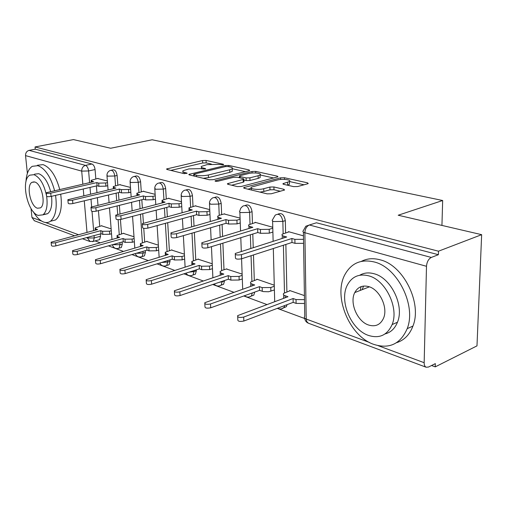 <?xml version="1.0" encoding="UTF-8"?>
<svg xmlns="http://www.w3.org/2000/svg" width="507" height="507" viewBox="0 0 507 507"><rect width="100%" height="100%" fill="white"/><g stroke="black" fill="none" stroke-linecap="round" stroke-linejoin="round"><path stroke-width="0.76" d="M223.105 164.813L223.65 164.598L223.283 164.243L206.064 160.44L202.591 160.529L166.537 168.989L166.987 169.471L183.927 173.597L187.108 173.28L184.535 172.38C182.862 171.949 182.355 171.404 183.002 170.758L188.788 168.92L200.303 168.647L205.082 169.104L205.665 168.875L205.31 168.514L203.053 167.994C201.336 167.57 200.797 167.031 201.444 166.391L206.983 164.648L218.346 164.369L223.105 164.813M361.073 286.639L360.281 290.416M293.642 186.627L297.647 186.538L307.597 183.807L308.243 183.528L307.534 182.831L284.44 177.735L280.599 177.824L243.709 187.622L244.304 188.293L267.183 193.858L271.264 193.769L284.554 190.017L283.882 189.295L273.9 186.963L269.92 187.051L263.741 188.705C258.526 190.226 248.772 188.959 251.428 187.127L277.253 179.998C282.279 178.546 292.013 179.77 289.402 181.544L282.982 183.661L283.641 184.339L293.642 186.627M35.053 146.954L73.471 139.583L110.678 148.253L152.157 139.78L442.662 200.506L398.191 215.228L481.65 234.671L438.485 251.199L35.053 146.954L35.281 149.178L29.095 150.37L85.487 165.383C87.153 166.119 88.199 167.969 88.611 170.954L89.593 182.609M248.924 170.802L249.666 170.498L249.083 169.934L228.815 165.459L225.235 165.548L188.896 174.389L189.384 174.921L209.366 179.789L213.155 179.7L248.924 170.802M255.731 171.398L277.342 176.17L277.982 176.797L241.218 186.494L237.282 186.582L228.011 184.326L227.447 183.699L243.88 179.244L243.297 178.635L237.27 177.235L233.493 177.323L218.073 181.195C216.096 181.474 215.076 181.36 215.025 180.841L252.023 171.486L255.731 171.398L255.782 172.988M481.65 234.671L476.986 345.875L435.24 366.872L431.558 365.509M95.075 240.907L100.05 242.752M108.422 245.851L123.29 251.358M131.934 254.558L148.107 260.547M157.05 263.855L174.674 270.383M183.927 273.812L203.18 280.941M212.769 284.49L233.854 292.298M243.797 295.98L266.935 304.549M277.272 308.376L304.72 318.542M438.485 251.199L438.384 254.704L431.299 257.442C428.485 258.957 426.881 261.904 426.495 266.289L424.163 362.701C424.156 365.053 424.803 366.561 426.108 367.22L428.478 367.049L435.336 363.62L435.24 366.872M35.281 149.178L91.932 164.008C93.611 164.731 94.657 166.581 95.062 169.547L95.829 178.87M96.406 185.936L96.951 192.565M97.376 197.66L97.99 205.17M98.434 210.608L99.721 226.223M100.354 233.923L100.544 236.243L94.258 237.941L93.345 241.383L92.432 241.674M34.394 220.76L31.966 217.503L31.035 208.535M27.384 173.362L25.54 155.617C25.508 152.861 26.694 151.111 29.095 150.37M130.483 187.438L119.665 184.687M134 236.769L123.302 233.353M155.136 194.339L143.228 191.297M158.368 245.179L146.599 241.408M181.5 201.716L168.375 198.345M184.39 254.165L171.442 249.995M209.74 209.619L195.265 205.886M212.243 263.779L197.971 259.166M240.084 218.111L224.094 213.967M242.131 274.097L226.382 268.989M272.766 227.263L255.059 222.307L255.065 222.655M274.274 285.194L256.859 279.18L256.872 279.528M303.452 235.85L288.439 231.648L288.445 232.016M304.415 295.6L289.674 290.511L289.681 290.872M278.007 214.112C281.746 212.534 284.186 214.708 285.333 220.64L285.606 232.903M285.859 244.45L286.892 291.899M245.23 205.468C248.664 203.922 250.946 206 252.068 211.704L252.448 223.429M252.797 234.038L253.234 247.612M253.475 254.939L254.305 280.422M214.645 197.413L214.905 197.343C218.054 196.006 220.146 198.034 221.191 203.415L221.667 214.645M222.085 224.455L222.592 236.351M222.877 243.17L224.005 269.768M224.462 280.542L224.481 280.96L222.117 281.759L221.223 285.105L219.404 285.897M186.113 189.897L186.696 189.751C189.586 188.667 191.507 190.651 192.464 195.702L193.015 206.482M193.49 215.595L194.029 226.084M194.358 232.466L195.772 259.857M196.285 269.844L196.336 270.801L193.997 271.556L193.066 274.965L191.488 275.605M159.509 182.894L160.345 182.691C163 181.81 164.775 183.749 165.662 188.503L166.283 198.877M166.79 207.382L167.354 216.673M167.709 222.674L169.389 250.604M169.946 259.914L170.029 261.314L167.722 262.024L166.778 265.465L165.402 265.985M134.64 176.347L135.68 176.106C138.132 175.39 139.767 177.279 140.597 181.772L141.276 191.773M141.821 199.739L142.378 208.009M142.765 213.675L143.411 223.137M143.766 228.365L144.685 241.953M145.275 250.661L145.395 252.423L143.113 253.094L142.169 256.548L140.971 256.979M111.344 170.213L112.541 169.953C114.804 169.363 116.331 171.201 117.117 175.466L117.839 185.118M118.404 192.609L118.961 199.999M119.367 205.367L120.001 213.77M120.432 219.499L121.509 233.841M122.124 242.016L122.282 244.082L120.026 244.716L119.088 248.164L118.042 248.519M442.662 200.506L441.939 225.419M107.376 180.967L97.54 178.483M111.141 228.879L101.4 225.78M283.603 307.857L286.379 306.653L287.089 304.656M251.333 296.031L253.83 295.093L254.679 292.095M221.286 285.023L223.581 284.3L224.481 280.96M193.528 274.813L195.398 274.211L196.336 270.801M167.481 265.25L169.078 264.749L170.029 261.314M143.069 256.282L144.444 255.877L145.395 252.423M120.146 247.866L121.338 247.53L122.282 244.082M438.384 254.704L316.444 222.782L312.996 223.86M98.586 239.95L99.619 239.665L100.544 236.243M201.494 167.392L201.539 168.932M183.059 171.791L183.065 173.381M211.292 164.046L206.178 162.899L202.705 162.988L170.815 170.403M193.775 175.688L193.154 175.84M245.42 171.67L232.231 168.723M227.992 166.511L225.469 166.575L194.314 174.059L193.706 174.307L194.054 174.681L196.469 175.264C200.126 175.954 204.08 175.859 208.339 174.985L229.703 169.775L232.187 168.768C232.897 168.077 232.314 167.506 230.438 167.057L227.992 166.511M203.256 178.299L208.459 177.596L208.339 174.985M232.244 170.244L232.282 171.328L229.804 172.342L208.459 177.596M260.078 174.953L273.755 178.008M231.667 185.213L243.202 182.241L243.962 181.519M238.499 177.52L239.532 177.26M258.12 175.739L260.072 174.928C262.404 173.274 253.335 172.228 248.462 173.565L240.261 175.625L239.488 175.942L240.058 176.531L246.091 177.925L249.894 177.837L258.12 175.739L258.202 178.382L260.154 177.564L260.123 176.544M258.202 178.382L249.983 180.498L246.18 180.587L243.911 180.055M289.434 183.122L289.459 184.269L287.222 185.156M251.466 188.319L251.377 190.011M259.945 192.096L263.817 191.488L263.741 188.705M280.428 191.259L273.97 189.732L269.997 189.814L263.817 191.488M251.377 188.249L247.904 189.168M304.042 184.782L289.44 181.519M111.521 233.778L109.734 234.266L102.82 234.386L101.013 233.74L100.76 230.672L102.566 231.306L109.487 231.179L111.28 230.698M101.837 225.666L95.101 227.909L95.81 228.923L97.591 229.551L51.106 242.2C51.239 243.049 52.715 243.227 55.548 242.726L100.76 230.672M101.013 233.74L55.859 245.895C53.026 246.396 51.549 246.218 51.416 245.363L51.144 242.6M98.066 178.363L91.121 180.334L91.824 181.183L93.624 181.696L46.232 192.742C46.352 193.459 47.854 193.592 50.738 193.148L96.824 182.609L98.65 183.135L105.678 182.97L105.925 186.151L98.903 186.31L97.084 185.784L51.055 196.418C48.178 196.868 46.676 196.729 46.555 196.006L46.27 193.078M107.75 185.727L105.925 186.151M107.503 182.552L105.678 182.97M96.824 182.609L97.084 185.784M134.355 241.693L132.346 242.257L125.197 242.378L123.277 241.693L123.043 238.531L124.963 239.209L132.118 239.089L134.127 238.524M123.746 233.226L117.003 235.54L117.776 236.674L119.671 237.339L72.539 250.661C72.653 251.599 74.193 251.795 77.159 251.263L123.043 238.531M123.277 241.693L77.457 254.527C74.491 255.065 72.951 254.863 72.837 253.918L72.583 251.123M158.678 250.109L156.441 250.769L149.039 250.889L146.992 250.16L146.77 246.903L148.817 247.625L156.232 247.505L158.476 246.852M147.055 241.275L140.312 243.652L141.161 244.925L143.177 245.635L95.417 259.685C95.506 260.718 97.11 260.947 100.234 260.383L146.77 246.903M146.992 250.16L100.513 263.741C97.388 264.312 95.791 264.077 95.703 263.038L95.462 260.218M120.21 184.561L113.245 186.582L114.012 187.533L115.926 188.084L67.868 199.714C67.963 200.499 69.529 200.658 72.552 200.183L119.335 189.06L121.281 189.618L128.55 189.453L128.784 192.73L121.522 192.888L119.582 192.324L72.856 203.554C69.833 204.036 68.274 203.871 68.172 203.073L67.9 200.1M130.825 192.235L128.784 192.73M130.591 188.965L128.55 189.453M119.335 189.06L119.582 192.324M143.779 191.158L136.814 193.237L137.663 194.308L139.704 194.891L90.981 207.154C91.051 208.022 92.68 208.206 95.861 207.705L143.342 195.936L145.414 196.526L152.943 196.367L153.158 199.745L145.636 199.904L143.563 199.302L96.153 211.185C92.971 211.692 91.349 211.508 91.273 210.627L91.019 207.604M155.446 199.162L153.158 199.745M155.231 195.797L152.943 196.367M143.342 195.936L143.563 199.302M33.145 211.508C36.352 217.028 39.831 220.532 43.57 222.015C46.112 222.941 48.406 222.681 50.466 221.236C55.574 216.844 57.272 208.225 55.555 195.379M54.572 190.575C50.732 176.816 45.18 168.514 37.924 165.669L32.264 166.321C28.519 168.812 26.415 173.958 25.958 181.766M50.453 221.242L55.51 219.975C60.656 215.589 62.38 206.995 60.688 194.194M59.712 189.403C55.89 175.701 50.332 167.437 43.051 164.617L37.36 165.276M34.527 174.167L38.728 173.686C43.906 175.771 47.867 181.702 50.611 191.475M51.53 196.31C52.455 204.993 51.156 210.792 47.633 213.701L43.444 214.448M46.517 195.62C44.065 184.275 39.888 177.298 33.994 174.687L29.818 175.162C20.521 179.896 27.302 212.344 38.139 215.38L42.949 214.841C46.606 211.736 47.842 205.589 46.644 196.386M34.736 182L31.973 182.317C26.009 185.397 30.433 206.362 37.41 208.225L40.433 207.883C46.314 204.676 41.675 183.509 34.736 182M373.748 344.367C389.287 349.291 400.441 344.057 407.197 328.663C416.583 305.499 397.456 267.385 374.324 261.992C361.402 258.938 351.738 262.905 345.318 273.888C332.674 295.213 348.911 336.002 373.748 344.367M396.569 342.688C404.168 340.298 409.624 334.759 412.939 326.077C422.369 303.009 403.312 265.148 380.174 259.831C373.222 257.955 366.941 258.475 361.339 261.39M359.723 275.238C363.988 272.741 368.83 272.259 374.242 273.799C391.087 277.975 404.567 305.746 397.463 322.23C394.915 328.536 390.789 332.434 385.079 333.923M368.513 335.438C379.42 338.822 387.291 335.197 392.114 324.575C399.186 308.034 385.662 280.098 368.823 275.865C359.273 273.463 352.169 276.429 347.523 284.763C338.777 300.34 350.793 329.651 368.513 335.438M368.766 286.626C362.461 284.978 357.796 286.962 354.773 292.571C349.329 302.717 357.245 321.47 368.564 325.019C375.44 327.078 380.421 324.822 383.514 318.263C388.267 307.717 379.724 289.535 368.766 286.626M363.519 286.068L362.226 289.649M184.662 259.083L182.159 259.863L174.484 259.977L172.298 259.191L172.101 255.839L174.288 256.612L181.969 256.491L184.478 255.724M171.905 249.856L165.174 252.29L166.106 253.722L168.261 254.482L119.899 269.337C119.95 270.472 121.623 270.738 124.912 270.136L172.101 255.839M172.298 259.191L125.172 273.603C121.889 274.211 120.216 273.938 120.159 272.791L119.944 269.952M212.471 268.672L209.67 269.585L201.704 269.692L199.365 268.856L199.188 265.395L201.532 266.226L209.505 266.112L212.313 265.212M198.446 259.02L191.747 261.511L192.774 263.133L195.075 263.944L146.143 279.674C146.155 280.929 147.905 281.239 151.384 280.593L199.188 265.395M199.365 268.856L151.625 284.173C148.145 284.82 146.403 284.509 146.39 283.242L146.193 280.384M191.925 264.946L191.811 262.607M242.308 278.939L239.171 280.01L230.894 280.118L228.378 279.218L228.232 275.643L230.748 276.53L239.031 276.423L242.175 275.358M226.87 268.83L221.933 270.453L220.019 271.663L220.437 272.766L223.821 274.091L174.357 290.771C174.326 292.171 176.157 292.526 179.846 291.842L228.232 275.643M228.378 279.218L180.055 295.543C176.373 296.234 174.547 295.873 174.579 294.466L174.408 291.601M220.127 275.314L220.272 272.633M168.939 198.199L161.98 200.335L162.912 201.539L165.092 202.166L115.742 215.12C115.78 216.083 117.478 216.293 120.831 215.76L168.983 203.282L171.201 203.915L179.015 203.757L179.205 207.236L171.404 207.395L169.192 206.755L121.103 219.354C117.751 219.892 116.052 219.677 116.014 218.701L115.78 215.64M181.766 206.564L179.205 207.236M181.569 203.085L179.015 203.757M168.983 203.282L169.192 206.755M195.841 205.728L188.915 207.921L189.941 209.283L192.28 209.955L142.321 223.663C142.321 224.734 144.096 224.975 147.645 224.405L196.45 211.146L198.826 211.825L206.938 211.666L207.11 215.266L199.004 215.424L196.627 214.734L147.892 228.125C144.349 228.701 142.575 228.448 142.575 227.37L142.359 224.271M209.968 214.474L207.11 215.266M209.803 210.88L206.938 211.666M196.45 211.146L196.627 214.734M224.677 213.802L219.55 215.241L217.598 216.286L218.206 217.319L221.445 218.308L170.935 232.852C170.884 234.038 172.741 234.329 176.512 233.714L225.932 219.594L228.486 220.323L236.921 220.165L237.061 223.885L228.632 224.037L226.084 223.295L176.728 237.561C172.969 238.176 171.113 237.884 171.157 236.687L170.973 233.556M240.261 222.947L237.061 223.885M240.128 219.239L236.921 220.165M225.932 219.594L226.084 223.295M274.395 289.947L268.552 291.759L263.31 291.607L259.565 290.353L259.451 286.658L262.157 287.615L270.782 287.513L274.3 286.252M257.372 279.357L250.794 281.968C250.097 282.767 250.515 283.457 252.042 284.047L254.704 284.985L204.777 302.73C204.682 304.282 206.603 304.694 210.525 303.966L259.451 286.658M259.565 290.353L210.709 307.793C206.786 308.529 204.872 308.11 204.961 306.545L204.822 303.687M250.585 286.43L250.845 283.4M255.667 222.478L248.867 224.766C248.151 225.45 248.569 226.033 250.122 226.521L252.828 227.294L201.818 242.764C201.716 244.082 203.662 244.418 207.674 243.772L257.657 228.682L260.414 229.468L269.198 229.31L269.306 233.163L260.528 233.315L257.778 232.517L207.864 247.758C203.858 248.411 201.913 248.069 202.014 246.738L201.862 243.582M272.886 232.054L269.306 233.163M272.791 228.213L269.198 229.31M257.657 228.682L257.778 232.517M304.542 303.484L296.094 303.395L293.173 302.349L293.097 298.528L296.018 299.561L304.479 299.643M290.188 290.688L283.717 293.35C282.893 294.244 283.356 295.03 285.105 295.708L287.976 296.722L237.656 315.639C237.498 317.369 239.513 317.851 243.702 317.071L293.097 298.528M293.173 302.349L243.842 321.045C239.665 321.825 237.65 321.337 237.808 319.594L237.701 316.755M283.521 298.382L283.755 294.985M289.06 231.819L282.361 234.164C281.518 234.931 281.981 235.597 283.762 236.154L286.683 236.991L235.261 253.481C235.09 254.958 237.143 255.351 241.421 254.653L291.905 238.486L294.884 239.342L303.509 239.342M303.573 243.335L294.96 243.328L291.981 242.466L241.573 258.792C237.301 259.489 235.248 259.096 235.419 257.6L235.299 254.432M282.126 238.442L282.393 235.552M291.905 238.486L291.981 242.466M223.302 164.762L223.283 164.243M186.798 173.445L186.772 172.919M205.329 169.034L205.31 168.514M426.495 266.289L304.878 232.719L306.228 319.042L369.445 342.447M378.089 345.647L424.163 362.701M95.062 169.547L88.611 170.954L81.709 171.119L25.54 155.617M89.999 187.419L90.563 194.08M90.994 199.194L91.634 206.774M92.02 211.356L93.637 230.596M94.061 235.616L94.258 237.941L87.496 238.062L87.438 237.396M87.001 232.358L84.276 200.81M83.832 195.67L83.249 188.978M82.837 184.149L81.709 171.119C81.709 168.134 82.971 166.22 85.487 165.383L91.932 164.008M31.966 217.503L41.656 221.09M45.459 222.497L78.319 234.659M86.431 237.669L87.496 238.062L90.107 241.579M285.333 220.64L282.862 221.388L283.14 233.714M283.4 245.242L284.484 292.831M252.068 211.704L249.615 212.408L250.008 224.17M250.357 234.779L250.813 248.379M251.06 255.718L251.909 281.271M221.191 203.415L218.764 204.074L219.246 215.329M219.67 225.152L220.19 237.067M220.482 243.899L221.635 270.554M222.104 281.341L222.117 281.759L219.157 282.336M192.464 195.702L190.062 196.317L190.626 207.122M191.101 216.248L191.652 226.756M191.988 233.15L193.421 260.592M193.947 270.599L193.997 271.556L189.124 272.145M165.662 188.503L163.286 189.086L163.919 199.479M164.433 207.997L165.003 217.307M165.364 223.321L167.069 251.295M167.633 260.617L167.722 262.024L161.619 262.461M140.597 181.772L138.253 182.324L138.943 192.343M139.488 200.322L140.059 208.611M140.452 214.284L142.397 242.606M142.993 251.326L143.113 253.094L136.218 253.31M117.117 175.466L114.804 175.992L115.539 185.657M116.109 193.161L116.673 200.563M117.079 205.937L117.719 214.36M118.125 219.67L119.246 234.462M119.867 242.644L120.026 244.716L112.674 244.659M110.228 170.46C112.491 169.877 114.018 171.715 114.804 175.992L107.68 176.157L106.933 175.276C107.059 172.988 108.156 171.385 110.228 170.46M133.341 176.651C135.781 175.929 137.422 177.824 138.253 182.324L130.888 182.495L130.065 181.506C130.217 179.231 131.307 177.615 133.341 176.651M157.975 183.261C160.624 182.387 162.398 184.326 163.286 189.086L155.649 189.257L154.743 188.141C154.92 185.898 155.998 184.269 157.975 183.261M184.295 190.353C187.178 189.276 189.098 191.266 190.062 196.317L182.133 196.488L181.138 195.227C181.341 193.034 182.393 191.405 184.295 190.353M212.477 197.983C215.621 196.646 217.712 198.681 218.764 204.074L210.532 204.239L209.429 202.813L209.657 201.558L210.595 199.657L212.477 197.983M242.714 206.216C246.155 204.562 248.455 206.622 249.615 212.408L241.047 212.572C239.551 212.129 239.146 211.59 239.824 210.956L240.73 208.244L242.714 206.216M252.296 292.951L251.447 295.949L249.349 296.937M275.25 215.126C279.021 213.067 281.556 215.152 282.862 221.388L273.932 221.553C272.221 221.039 271.771 220.425 272.57 219.715L275.25 215.126M284.687 305.569L283.977 307.565L281.556 308.807M316.444 222.782L309.384 224.988L431.299 257.442M305.797 226.249L309.384 224.988C306.602 226.242 305.1 228.822 304.878 232.719C302.926 232.124 302.425 231.42 303.37 230.615L305.797 226.249M304.669 318.123C304.98 320.57 306.209 322.262 308.37 323.2L306.824 321.672L306.228 319.042C304.327 318.263 303.832 317.376 304.751 316.368L303.395 232.092M426.108 367.22L308.63 323.295M203.111 169.243L203.053 167.994M184.605 173.686L184.535 172.38M167.5 169.598L167.443 168.628M202.705 162.988L202.591 160.529M206.178 162.899L206.064 160.44M189.821 175.029L189.77 174.034M225.279 166.619L225.235 165.548M228.866 166.708L228.815 165.459M249.114 170.751L249.083 169.934M194.124 176.075L194.054 174.681M196.539 176.664L196.469 175.264M229.804 172.342L229.703 169.775M277.367 177.063L277.342 176.17M228.302 184.396L228.264 183.357M243.202 182.241L243.107 179.567M215.64 181.303L215.608 180.593M252.074 173.026L252.023 171.486M240.109 177.894L240.058 176.531M246.18 180.587L246.091 177.925M249.983 180.498L249.894 177.837M283.698 184.352L283.679 183.363M287.634 185.049L287.577 182.317M269.997 189.814L269.92 187.051M273.97 189.732L273.9 186.963M283.901 190.302L283.882 189.295M244.532 188.344L244.494 187.286M280.637 179.453L280.599 177.824M284.478 179.377L284.44 177.735M307.546 183.819L307.534 182.831M102.82 234.386L102.566 231.306M109.734 234.266L109.487 231.179M95.905 230.001L95.81 228.923M55.859 245.895L55.548 242.726M91.824 181.183L91.9 182.083M98.65 183.135L98.903 186.31M50.738 193.148L51.055 196.418M125.197 242.378L124.963 239.209M132.346 242.257L132.118 239.089M117.865 237.84L117.776 236.674M77.457 254.527L77.159 251.263M149.039 250.889L148.817 247.625M156.441 250.769L156.232 247.505M141.25 246.193L141.161 244.925M100.513 263.741L100.234 260.383M114.012 187.533L114.088 188.515M121.281 189.618L121.522 192.888M72.552 200.183L72.856 203.554M137.663 194.308L137.733 195.379M145.414 196.526L145.636 199.904M95.861 207.705L96.153 211.185M174.484 259.977L174.288 256.612M182.159 259.863L181.969 256.491M166.188 255.11L166.106 253.722M125.172 273.603L124.912 270.136M201.704 269.692L201.532 266.226M209.67 269.585L209.505 266.112M192.85 264.648L192.774 263.133M151.625 284.173L151.384 280.593M230.894 280.118L230.748 276.53M239.171 280.01L239.031 276.423M221.42 274.883L221.35 273.216M180.055 295.543L179.846 291.842M162.912 201.539L162.981 202.711M171.201 203.915L171.404 207.395M120.831 215.76L121.103 219.354M189.941 209.283L190.005 210.563M198.826 211.825L199.004 215.424M147.645 224.405L147.892 228.125M218.935 217.585L218.999 219.005M228.486 220.323L228.632 224.037M176.512 233.714L176.728 237.561M262.271 291.316L262.157 287.615M270.884 291.221L270.782 287.513M252.106 285.897L252.042 284.047M210.709 307.793L210.525 303.966M250.122 226.521L250.179 228.093M260.414 229.468L260.528 233.315M207.674 243.772L207.864 247.758M296.094 303.395L296.018 299.561M285.149 297.774L285.105 295.708M243.842 321.045L243.702 317.071M283.762 236.154L283.8 237.91M294.884 239.342L294.96 243.328M241.421 254.653L242.682 289.199M121.338 247.53L119.088 248.164C115.729 249.21 113.498 248.069 112.389 244.742M111.971 239.462L109.487 207.838M109.062 202.439L108.479 194.992M108.08 189.935L106.977 175.853M144.444 255.877L142.169 256.548C138.924 257.714 136.63 256.726 135.28 253.582M169.078 264.749L166.778 265.465C163.679 266.752 161.327 265.941 159.737 263.038M195.398 274.211L193.066 274.965C190.144 276.372 187.767 275.77 185.936 273.165M223.581 284.3L221.223 285.105C218.517 286.613 216.147 286.259 214.106 284.04M253.83 295.093L251.447 295.949C249.019 297.527 246.706 297.457 244.513 295.727M286.379 306.653L283.977 307.565C281.905 309.15 279.756 309.39 277.525 308.281M134.805 248.043L132.549 216.356M132.137 210.646L131.547 202.312M131.167 196.995L130.109 182.159M159.135 257.233L157.126 225.583M156.739 219.537L156.143 210.171M155.788 204.562L154.793 188.889M185.106 267.094L183.369 235.641M183.014 229.208L182.431 218.631M182.102 212.699L181.183 196.082M212.889 277.716L211.451 246.656M211.134 239.779L210.582 227.776M210.291 221.47L209.473 203.789M241.3 251.396L240.8 237.701M240.552 230.97L239.862 212.072M274.699 301.659L273.317 248.512M273.127 241.294L272.601 220.989M99.619 239.665L93.345 241.383L89.726 241.446L82.47 238.734M34.159 220.672L74.377 235.704M188.915 174.738L188.896 174.389M193.794 175.992L193.718 174.547M232.282 171.328L232.187 168.768M227.466 184.111L227.447 183.699M243.975 181.918L243.88 179.244M260.154 177.564L260.072 174.928M239.551 177.767L239.5 176.316M282.988 184.092L282.982 183.661M289.459 184.269L289.402 181.544M243.728 188.065L243.709 187.622M95.291 230.159L95.158 228.556M91.165 180.879L91.279 182.228M117.193 238.024L117.06 236.275M140.502 246.402L140.369 244.488M113.289 187.203L113.403 188.68M136.865 193.947L136.979 195.563M50.466 221.236L55.51 219.975M47.633 213.701L42.949 214.841M34.089 181.855L31.973 182.317M407.197 328.663L412.939 326.077M397.463 322.23L392.114 324.575M369.394 286.842L354.773 292.571M165.364 255.357L165.231 253.247M162.031 201.146L162.145 202.927M188.965 208.846L189.067 210.817M217.852 217.104L217.947 219.303M248.905 225.983L248.988 228.448"/></g></svg>
